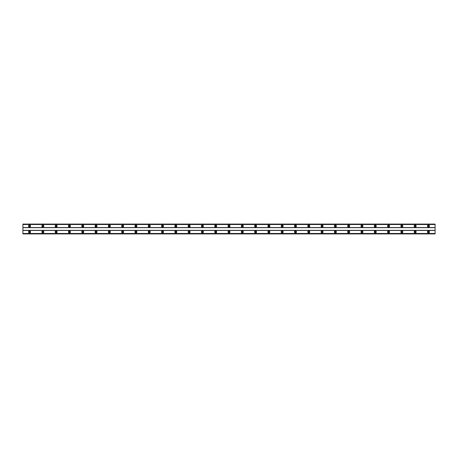 <?xml version="1.0" encoding="UTF-8"?>
<svg xmlns="http://www.w3.org/2000/svg" width="458" height="458" viewBox="0 0 458 458"><rect width="100%" height="100%" fill="white"/><g stroke="black" fill="none" stroke-linecap="round" stroke-linejoin="round"><path stroke-width="0.69" d="M29.547 226.676A0.601 0.601 0 0 1 28.951 226.075A0.601 0.601 0 0 1 29.547 225.479A0.601 0.601 0 0 1 30.148 226.075A0.601 0.601 0 0 1 29.547 226.676M428.453 226.676A0.601 0.601 0 0 1 427.852 226.075A0.601 0.601 0 0 1 428.453 225.479A0.601 0.601 0 0 1 429.049 226.075A0.601 0.601 0 0 1 428.453 226.676M415.154 226.676A0.601 0.601 0 0 1 414.559 226.075A0.601 0.601 0 0 1 415.154 225.479A0.601 0.601 0 0 1 415.755 226.075A0.601 0.601 0 0 1 415.154 226.676M401.861 226.676A0.601 0.601 0 0 1 401.26 226.075A0.601 0.601 0 0 1 401.861 225.479A0.601 0.601 0 0 1 402.456 226.075A0.601 0.601 0 0 1 401.861 226.676M388.561 226.676A0.601 0.601 0 0 1 387.96 226.075A0.601 0.601 0 0 1 388.561 225.479A0.601 0.601 0 0 1 389.157 226.075A0.601 0.601 0 0 1 388.561 226.676M375.262 226.676A0.601 0.601 0 0 1 374.667 226.075A0.601 0.601 0 0 1 375.262 225.479A0.601 0.601 0 0 1 375.863 226.075A0.601 0.601 0 0 1 375.262 226.676M361.969 226.676A0.601 0.601 0 0 1 361.368 226.075A0.601 0.601 0 0 1 361.969 225.479A0.601 0.601 0 0 1 362.564 226.075A0.601 0.601 0 0 1 361.969 226.676M348.67 226.676A0.601 0.601 0 0 1 348.074 226.075A0.601 0.601 0 0 1 348.67 225.479A0.601 0.601 0 0 1 349.271 226.075A0.601 0.601 0 0 1 348.67 226.676M335.376 226.676A0.601 0.601 0 0 1 334.775 226.075A0.601 0.601 0 0 1 335.376 225.479A0.601 0.601 0 0 1 335.972 226.075A0.601 0.601 0 0 1 335.376 226.676M322.077 226.676A0.601 0.601 0 0 1 321.482 226.075A0.601 0.601 0 0 1 322.077 225.479A0.601 0.601 0 0 1 322.678 226.075A0.601 0.601 0 0 1 322.077 226.676M308.778 226.676A0.601 0.601 0 0 1 308.182 226.075A0.601 0.601 0 0 1 308.778 225.479A0.601 0.601 0 0 1 309.379 226.075A0.601 0.601 0 0 1 308.778 226.676M295.484 226.676A0.601 0.601 0 0 1 294.883 226.075A0.601 0.601 0 0 1 295.484 225.479A0.601 0.601 0 0 1 296.08 226.075A0.601 0.601 0 0 1 295.484 226.676M282.185 226.676A0.601 0.601 0 0 1 281.59 226.075A0.601 0.601 0 0 1 282.185 225.479A0.601 0.601 0 0 1 282.786 226.075A0.601 0.601 0 0 1 282.185 226.676M268.892 226.676A0.601 0.601 0 0 1 268.291 226.075A0.601 0.601 0 0 1 268.892 225.479A0.601 0.601 0 0 1 269.487 226.075A0.601 0.601 0 0 1 268.892 226.676M255.593 226.676A0.601 0.601 0 0 1 254.997 226.075A0.601 0.601 0 0 1 255.593 225.479A0.601 0.601 0 0 1 256.194 226.075A0.601 0.601 0 0 1 255.593 226.676M242.299 226.676A0.601 0.601 0 0 1 241.698 226.075A0.601 0.601 0 0 1 242.299 225.479A0.601 0.601 0 0 1 242.895 226.075A0.601 0.601 0 0 1 242.299 226.676M229 226.676A0.601 0.601 0 0 1 228.399 226.075A0.601 0.601 0 0 1 229 225.479A0.601 0.601 0 0 1 229.601 226.075A0.601 0.601 0 0 1 229 226.676M215.701 226.676A0.601 0.601 0 0 1 215.105 226.075A0.601 0.601 0 0 1 215.701 225.479A0.601 0.601 0 0 1 216.302 226.075A0.601 0.601 0 0 1 215.701 226.676M202.407 226.676A0.601 0.601 0 0 1 201.806 226.075A0.601 0.601 0 0 1 202.407 225.479A0.601 0.601 0 0 1 203.003 226.075A0.601 0.601 0 0 1 202.407 226.676M189.108 226.676A0.601 0.601 0 0 1 188.513 226.075A0.601 0.601 0 0 1 189.108 225.479A0.601 0.601 0 0 1 189.709 226.075A0.601 0.601 0 0 1 189.108 226.676M175.815 226.676A0.601 0.601 0 0 1 175.214 226.075A0.601 0.601 0 0 1 175.815 225.479A0.601 0.601 0 0 1 176.41 226.075A0.601 0.601 0 0 1 175.815 226.676M162.516 226.676A0.601 0.601 0 0 1 161.92 226.075A0.601 0.601 0 0 1 162.516 225.479A0.601 0.601 0 0 1 163.117 226.075A0.601 0.601 0 0 1 162.516 226.676M149.222 226.676A0.601 0.601 0 0 1 148.621 226.075A0.601 0.601 0 0 1 149.222 225.479A0.601 0.601 0 0 1 149.818 226.075A0.601 0.601 0 0 1 149.222 226.676M135.923 226.676A0.601 0.601 0 0 1 135.322 226.075A0.601 0.601 0 0 1 135.923 225.479A0.601 0.601 0 0 1 136.518 226.075A0.601 0.601 0 0 1 135.923 226.676M122.624 226.676A0.601 0.601 0 0 1 122.028 226.075A0.601 0.601 0 0 1 122.624 225.479A0.601 0.601 0 0 1 123.225 226.075A0.601 0.601 0 0 1 122.624 226.676M109.33 226.676A0.601 0.601 0 0 1 108.729 226.075A0.601 0.601 0 0 1 109.33 225.479A0.601 0.601 0 0 1 109.926 226.075A0.601 0.601 0 0 1 109.33 226.676M96.031 226.676A0.601 0.601 0 0 1 95.436 226.075A0.601 0.601 0 0 1 96.031 225.479A0.601 0.601 0 0 1 96.632 226.075A0.601 0.601 0 0 1 96.031 226.676M82.738 226.676A0.601 0.601 0 0 1 82.137 226.075A0.601 0.601 0 0 1 82.738 225.479A0.601 0.601 0 0 1 83.333 226.075A0.601 0.601 0 0 1 82.738 226.676M69.439 226.676A0.601 0.601 0 0 1 68.843 226.075A0.601 0.601 0 0 1 69.439 225.479A0.601 0.601 0 0 1 70.04 226.075A0.601 0.601 0 0 1 69.439 226.676M56.139 226.676A0.601 0.601 0 0 1 55.544 226.075A0.601 0.601 0 0 1 56.139 225.479A0.601 0.601 0 0 1 56.74 226.075A0.601 0.601 0 0 1 56.139 226.676M42.846 226.676A0.601 0.601 0 0 1 42.245 226.075A0.601 0.601 0 0 1 42.846 225.479A0.601 0.601 0 0 1 43.441 226.075A0.601 0.601 0 0 1 42.846 226.676M29.547 230.929A0.996 0.996 0 0 0 28.551 231.925A0.996 0.996 0 0 0 29.547 232.922A0.996 0.996 0 0 0 30.543 231.925A0.996 0.996 0 0 0 29.547 230.929M428.453 230.929A0.996 0.996 0 0 0 427.457 231.925A0.996 0.996 0 0 0 428.453 232.922A0.996 0.996 0 0 0 429.449 231.925A0.996 0.996 0 0 0 428.453 230.929M415.154 230.929A0.996 0.996 0 0 0 414.158 231.925A0.996 0.996 0 0 0 415.154 232.922A0.996 0.996 0 0 0 416.15 231.925A0.996 0.996 0 0 0 415.154 230.929M401.861 230.929A0.996 0.996 0 0 0 400.859 231.925A0.996 0.996 0 0 0 401.861 232.922A0.996 0.996 0 0 0 402.857 231.925A0.996 0.996 0 0 0 401.861 230.929M388.561 230.929A0.996 0.996 0 0 0 387.565 231.925A0.996 0.996 0 0 0 388.561 232.922A0.996 0.996 0 0 0 389.558 231.925A0.996 0.996 0 0 0 388.561 230.929M375.262 230.929A0.996 0.996 0 0 0 374.266 231.925A0.996 0.996 0 0 0 375.262 232.922A0.996 0.996 0 0 0 376.264 231.925A0.996 0.996 0 0 0 375.262 230.929M361.969 230.929A0.996 0.996 0 0 0 360.973 231.925A0.996 0.996 0 0 0 361.969 232.922A0.996 0.996 0 0 0 362.965 231.925A0.996 0.996 0 0 0 361.969 230.929M348.67 230.929A0.996 0.996 0 0 0 347.674 231.925A0.996 0.996 0 0 0 348.67 232.922A0.996 0.996 0 0 0 349.666 231.925A0.996 0.996 0 0 0 348.67 230.929M335.376 230.929A0.996 0.996 0 0 0 334.374 231.925A0.996 0.996 0 0 0 335.376 232.922A0.996 0.996 0 0 0 336.372 231.925A0.996 0.996 0 0 0 335.376 230.929M322.077 230.929A0.996 0.996 0 0 0 321.081 231.925A0.996 0.996 0 0 0 322.077 232.922A0.996 0.996 0 0 0 323.073 231.925A0.996 0.996 0 0 0 322.077 230.929M308.778 230.929A0.996 0.996 0 0 0 307.782 231.925A0.996 0.996 0 0 0 308.778 232.922A0.996 0.996 0 0 0 309.78 231.925A0.996 0.996 0 0 0 308.778 230.929M295.484 230.929A0.996 0.996 0 0 0 294.488 231.925A0.996 0.996 0 0 0 295.484 232.922A0.996 0.996 0 0 0 296.481 231.925A0.996 0.996 0 0 0 295.484 230.929M282.185 230.929A0.996 0.996 0 0 0 281.189 231.925A0.996 0.996 0 0 0 282.185 232.922A0.996 0.996 0 0 0 283.187 231.925A0.996 0.996 0 0 0 282.185 230.929M268.892 230.929A0.996 0.996 0 0 0 267.896 231.925A0.996 0.996 0 0 0 268.892 232.922A0.996 0.996 0 0 0 269.888 231.925A0.996 0.996 0 0 0 268.892 230.929M255.593 230.929A0.996 0.996 0 0 0 254.596 231.925A0.996 0.996 0 0 0 255.593 232.922A0.996 0.996 0 0 0 256.589 231.925A0.996 0.996 0 0 0 255.593 230.929M242.299 230.929A0.996 0.996 0 0 0 241.297 231.925A0.996 0.996 0 0 0 242.299 232.922A0.996 0.996 0 0 0 243.295 231.925A0.996 0.996 0 0 0 242.299 230.929M229 230.929A0.996 0.996 0 0 0 228.004 231.925A0.996 0.996 0 0 0 229 232.922A0.996 0.996 0 0 0 229.996 231.925A0.996 0.996 0 0 0 229 230.929M215.701 230.929A0.996 0.996 0 0 0 214.705 231.925A0.996 0.996 0 0 0 215.701 232.922A0.996 0.996 0 0 0 216.703 231.925A0.996 0.996 0 0 0 215.701 230.929M202.407 230.929A0.996 0.996 0 0 0 201.411 231.925A0.996 0.996 0 0 0 202.407 232.922A0.996 0.996 0 0 0 203.404 231.925A0.996 0.996 0 0 0 202.407 230.929M189.108 230.929A0.996 0.996 0 0 0 188.112 231.925A0.996 0.996 0 0 0 189.108 232.922A0.996 0.996 0 0 0 190.104 231.925A0.996 0.996 0 0 0 189.108 230.929M175.815 230.929A0.996 0.996 0 0 0 174.813 231.925A0.996 0.996 0 0 0 175.815 232.922A0.996 0.996 0 0 0 176.811 231.925A0.996 0.996 0 0 0 175.815 230.929M162.516 230.929A0.996 0.996 0 0 0 161.519 231.925A0.996 0.996 0 0 0 162.516 232.922A0.996 0.996 0 0 0 163.512 231.925A0.996 0.996 0 0 0 162.516 230.929M149.222 230.929A0.996 0.996 0 0 0 148.22 231.925A0.996 0.996 0 0 0 149.222 232.922A0.996 0.996 0 0 0 150.218 231.925A0.996 0.996 0 0 0 149.222 230.929M135.923 230.929A0.996 0.996 0 0 0 134.927 231.925A0.996 0.996 0 0 0 135.923 232.922A0.996 0.996 0 0 0 136.919 231.925A0.996 0.996 0 0 0 135.923 230.929M122.624 230.929A0.996 0.996 0 0 0 121.628 231.925A0.996 0.996 0 0 0 122.624 232.922A0.996 0.996 0 0 0 123.626 231.925A0.996 0.996 0 0 0 122.624 230.929M109.33 230.929A0.996 0.996 0 0 0 108.334 231.925A0.996 0.996 0 0 0 109.33 232.922A0.996 0.996 0 0 0 110.326 231.925A0.996 0.996 0 0 0 109.33 230.929M96.031 230.929A0.996 0.996 0 0 0 95.035 231.925A0.996 0.996 0 0 0 96.031 232.922A0.996 0.996 0 0 0 97.027 231.925A0.996 0.996 0 0 0 96.031 230.929M82.738 230.929A0.996 0.996 0 0 0 81.736 231.925A0.996 0.996 0 0 0 82.738 232.922A0.996 0.996 0 0 0 83.734 231.925A0.996 0.996 0 0 0 82.738 230.929M69.439 230.929A0.996 0.996 0 0 0 68.442 231.925A0.996 0.996 0 0 0 69.439 232.922A0.996 0.996 0 0 0 70.435 231.925A0.996 0.996 0 0 0 69.439 230.929M56.139 230.929A0.996 0.996 0 0 0 55.143 231.925A0.996 0.996 0 0 0 56.139 232.922A0.996 0.996 0 0 0 57.141 231.925A0.996 0.996 0 0 0 56.139 230.929M42.846 230.929A0.996 0.996 0 0 0 41.85 231.925A0.996 0.996 0 0 0 42.846 232.922A0.996 0.996 0 0 0 43.842 231.925A0.996 0.996 0 0 0 42.846 230.929M29.547 225.078A0.996 0.996 0 0 0 28.551 226.075A0.996 0.996 0 0 0 29.547 227.071A0.996 0.996 0 0 0 30.543 226.075A0.996 0.996 0 0 0 29.547 225.078M428.453 225.078A0.996 0.996 0 0 0 427.457 226.075A0.996 0.996 0 0 0 428.453 227.071A0.996 0.996 0 0 0 429.449 226.075A0.996 0.996 0 0 0 428.453 225.078M415.154 225.078A0.996 0.996 0 0 0 414.158 226.075A0.996 0.996 0 0 0 415.154 227.071A0.996 0.996 0 0 0 416.15 226.075A0.996 0.996 0 0 0 415.154 225.078M401.861 225.078A0.996 0.996 0 0 0 400.859 226.075A0.996 0.996 0 0 0 401.861 227.071A0.996 0.996 0 0 0 402.857 226.075A0.996 0.996 0 0 0 401.861 225.078M388.561 225.078A0.996 0.996 0 0 0 387.565 226.075A0.996 0.996 0 0 0 388.561 227.071A0.996 0.996 0 0 0 389.558 226.075A0.996 0.996 0 0 0 388.561 225.078M375.262 225.078A0.996 0.996 0 0 0 374.266 226.075A0.996 0.996 0 0 0 375.262 227.071A0.996 0.996 0 0 0 376.264 226.075A0.996 0.996 0 0 0 375.262 225.078M361.969 225.078A0.996 0.996 0 0 0 360.973 226.075A0.996 0.996 0 0 0 361.969 227.071A0.996 0.996 0 0 0 362.965 226.075A0.996 0.996 0 0 0 361.969 225.078M348.67 225.078A0.996 0.996 0 0 0 347.674 226.075A0.996 0.996 0 0 0 348.67 227.071A0.996 0.996 0 0 0 349.666 226.075A0.996 0.996 0 0 0 348.67 225.078M335.376 225.078A0.996 0.996 0 0 0 334.374 226.075A0.996 0.996 0 0 0 335.376 227.071A0.996 0.996 0 0 0 336.372 226.075A0.996 0.996 0 0 0 335.376 225.078M322.077 225.078A0.996 0.996 0 0 0 321.081 226.075A0.996 0.996 0 0 0 322.077 227.071A0.996 0.996 0 0 0 323.073 226.075A0.996 0.996 0 0 0 322.077 225.078M308.778 225.078A0.996 0.996 0 0 0 307.782 226.075A0.996 0.996 0 0 0 308.778 227.071A0.996 0.996 0 0 0 309.78 226.075A0.996 0.996 0 0 0 308.778 225.078M295.484 225.078A0.996 0.996 0 0 0 294.488 226.075A0.996 0.996 0 0 0 295.484 227.071A0.996 0.996 0 0 0 296.481 226.075A0.996 0.996 0 0 0 295.484 225.078M282.185 225.078A0.996 0.996 0 0 0 281.189 226.075A0.996 0.996 0 0 0 282.185 227.071A0.996 0.996 0 0 0 283.187 226.075A0.996 0.996 0 0 0 282.185 225.078M268.892 225.078A0.996 0.996 0 0 0 267.896 226.075A0.996 0.996 0 0 0 268.892 227.071A0.996 0.996 0 0 0 269.888 226.075A0.996 0.996 0 0 0 268.892 225.078M255.593 225.078A0.996 0.996 0 0 0 254.596 226.075A0.996 0.996 0 0 0 255.593 227.071A0.996 0.996 0 0 0 256.589 226.075A0.996 0.996 0 0 0 255.593 225.078M242.299 225.078A0.996 0.996 0 0 0 241.297 226.075A0.996 0.996 0 0 0 242.299 227.071A0.996 0.996 0 0 0 243.295 226.075A0.996 0.996 0 0 0 242.299 225.078M229 225.078A0.996 0.996 0 0 0 228.004 226.075A0.996 0.996 0 0 0 229 227.071A0.996 0.996 0 0 0 229.996 226.075A0.996 0.996 0 0 0 229 225.078M215.701 225.078A0.996 0.996 0 0 0 214.705 226.075A0.996 0.996 0 0 0 215.701 227.071A0.996 0.996 0 0 0 216.703 226.075A0.996 0.996 0 0 0 215.701 225.078M202.407 225.078A0.996 0.996 0 0 0 201.411 226.075A0.996 0.996 0 0 0 202.407 227.071A0.996 0.996 0 0 0 203.404 226.075A0.996 0.996 0 0 0 202.407 225.078M189.108 225.078A0.996 0.996 0 0 0 188.112 226.075A0.996 0.996 0 0 0 189.108 227.071A0.996 0.996 0 0 0 190.104 226.075A0.996 0.996 0 0 0 189.108 225.078M175.815 225.078A0.996 0.996 0 0 0 174.813 226.075A0.996 0.996 0 0 0 175.815 227.071A0.996 0.996 0 0 0 176.811 226.075A0.996 0.996 0 0 0 175.815 225.078M162.516 225.078A0.996 0.996 0 0 0 161.519 226.075A0.996 0.996 0 0 0 162.516 227.071A0.996 0.996 0 0 0 163.512 226.075A0.996 0.996 0 0 0 162.516 225.078M149.222 225.078A0.996 0.996 0 0 0 148.22 226.075A0.996 0.996 0 0 0 149.222 227.071A0.996 0.996 0 0 0 150.218 226.075A0.996 0.996 0 0 0 149.222 225.078M135.923 225.078A0.996 0.996 0 0 0 134.927 226.075A0.996 0.996 0 0 0 135.923 227.071A0.996 0.996 0 0 0 136.919 226.075A0.996 0.996 0 0 0 135.923 225.078M122.624 225.078A0.996 0.996 0 0 0 121.628 226.075A0.996 0.996 0 0 0 122.624 227.071A0.996 0.996 0 0 0 123.626 226.075A0.996 0.996 0 0 0 122.624 225.078M109.33 225.078A0.996 0.996 0 0 0 108.334 226.075A0.996 0.996 0 0 0 109.33 227.071A0.996 0.996 0 0 0 110.326 226.075A0.996 0.996 0 0 0 109.33 225.078M96.031 225.078A0.996 0.996 0 0 0 95.035 226.075A0.996 0.996 0 0 0 96.031 227.071A0.996 0.996 0 0 0 97.027 226.075A0.996 0.996 0 0 0 96.031 225.078M82.738 225.078A0.996 0.996 0 0 0 81.736 226.075A0.996 0.996 0 0 0 82.738 227.071A0.996 0.996 0 0 0 83.734 226.075A0.996 0.996 0 0 0 82.738 225.078M69.439 225.078A0.996 0.996 0 0 0 68.442 226.075A0.996 0.996 0 0 0 69.439 227.071A0.996 0.996 0 0 0 70.435 226.075A0.996 0.996 0 0 0 69.439 225.078M56.139 225.078A0.996 0.996 0 0 0 55.143 226.075A0.996 0.996 0 0 0 56.139 227.071A0.996 0.996 0 0 0 57.141 226.075A0.996 0.996 0 0 0 56.139 225.078M42.846 225.078A0.996 0.996 0 0 0 41.85 226.075A0.996 0.996 0 0 0 42.846 227.071A0.996 0.996 0 0 0 43.842 226.075A0.996 0.996 0 0 0 42.846 225.078M29.547 232.521A0.601 0.601 0 0 1 28.951 231.925A0.601 0.601 0 0 1 29.547 231.324A0.601 0.601 0 0 1 30.148 231.925A0.601 0.601 0 0 1 29.547 232.521M428.453 232.521A0.601 0.601 0 0 1 427.852 231.925A0.601 0.601 0 0 1 428.453 231.324A0.601 0.601 0 0 1 429.049 231.925A0.601 0.601 0 0 1 428.453 232.521M415.154 232.521A0.601 0.601 0 0 1 414.559 231.925A0.601 0.601 0 0 1 415.154 231.324A0.601 0.601 0 0 1 415.755 231.925A0.601 0.601 0 0 1 415.154 232.521M401.861 232.521A0.601 0.601 0 0 1 401.26 231.925A0.601 0.601 0 0 1 401.861 231.324A0.601 0.601 0 0 1 402.456 231.925A0.601 0.601 0 0 1 401.861 232.521M388.561 232.521A0.601 0.601 0 0 1 387.96 231.925A0.601 0.601 0 0 1 388.561 231.324A0.601 0.601 0 0 1 389.157 231.925A0.601 0.601 0 0 1 388.561 232.521M375.262 232.521A0.601 0.601 0 0 1 374.667 231.925A0.601 0.601 0 0 1 375.262 231.324A0.601 0.601 0 0 1 375.863 231.925A0.601 0.601 0 0 1 375.262 232.521M361.969 232.521A0.601 0.601 0 0 1 361.368 231.925A0.601 0.601 0 0 1 361.969 231.324A0.601 0.601 0 0 1 362.564 231.925A0.601 0.601 0 0 1 361.969 232.521M348.67 232.521A0.601 0.601 0 0 1 348.074 231.925A0.601 0.601 0 0 1 348.67 231.324A0.601 0.601 0 0 1 349.271 231.925A0.601 0.601 0 0 1 348.67 232.521M335.376 232.521A0.601 0.601 0 0 1 334.775 231.925A0.601 0.601 0 0 1 335.376 231.324A0.601 0.601 0 0 1 335.972 231.925A0.601 0.601 0 0 1 335.376 232.521M322.077 232.521A0.601 0.601 0 0 1 321.482 231.925A0.601 0.601 0 0 1 322.077 231.324A0.601 0.601 0 0 1 322.678 231.925A0.601 0.601 0 0 1 322.077 232.521M308.778 232.521A0.601 0.601 0 0 1 308.182 231.925A0.601 0.601 0 0 1 308.778 231.324A0.601 0.601 0 0 1 309.379 231.925A0.601 0.601 0 0 1 308.778 232.521M295.484 232.521A0.601 0.601 0 0 1 294.883 231.925A0.601 0.601 0 0 1 295.484 231.324A0.601 0.601 0 0 1 296.08 231.925A0.601 0.601 0 0 1 295.484 232.521M282.185 232.521A0.601 0.601 0 0 1 281.59 231.925A0.601 0.601 0 0 1 282.185 231.324A0.601 0.601 0 0 1 282.786 231.925A0.601 0.601 0 0 1 282.185 232.521M268.892 232.521A0.601 0.601 0 0 1 268.291 231.925A0.601 0.601 0 0 1 268.892 231.324A0.601 0.601 0 0 1 269.487 231.925A0.601 0.601 0 0 1 268.892 232.521M255.593 232.521A0.601 0.601 0 0 1 254.997 231.925A0.601 0.601 0 0 1 255.593 231.324A0.601 0.601 0 0 1 256.194 231.925A0.601 0.601 0 0 1 255.593 232.521M242.299 232.521A0.601 0.601 0 0 1 241.698 231.925A0.601 0.601 0 0 1 242.299 231.324A0.601 0.601 0 0 1 242.895 231.925A0.601 0.601 0 0 1 242.299 232.521M229 232.521A0.601 0.601 0 0 1 228.399 231.925A0.601 0.601 0 0 1 229 231.324A0.601 0.601 0 0 1 229.601 231.925A0.601 0.601 0 0 1 229 232.521M215.701 232.521A0.601 0.601 0 0 1 215.105 231.925A0.601 0.601 0 0 1 215.701 231.324A0.601 0.601 0 0 1 216.302 231.925A0.601 0.601 0 0 1 215.701 232.521M202.407 232.521A0.601 0.601 0 0 1 201.806 231.925A0.601 0.601 0 0 1 202.407 231.324A0.601 0.601 0 0 1 203.003 231.925A0.601 0.601 0 0 1 202.407 232.521M189.108 232.521A0.601 0.601 0 0 1 188.513 231.925A0.601 0.601 0 0 1 189.108 231.324A0.601 0.601 0 0 1 189.709 231.925A0.601 0.601 0 0 1 189.108 232.521M175.815 232.521A0.601 0.601 0 0 1 175.214 231.925A0.601 0.601 0 0 1 175.815 231.324A0.601 0.601 0 0 1 176.41 231.925A0.601 0.601 0 0 1 175.815 232.521M162.516 232.521A0.601 0.601 0 0 1 161.92 231.925A0.601 0.601 0 0 1 162.516 231.324A0.601 0.601 0 0 1 163.117 231.925A0.601 0.601 0 0 1 162.516 232.521M149.222 232.521A0.601 0.601 0 0 1 148.621 231.925A0.601 0.601 0 0 1 149.222 231.324A0.601 0.601 0 0 1 149.818 231.925A0.601 0.601 0 0 1 149.222 232.521M135.923 232.521A0.601 0.601 0 0 1 135.322 231.925A0.601 0.601 0 0 1 135.923 231.324A0.601 0.601 0 0 1 136.518 231.925A0.601 0.601 0 0 1 135.923 232.521M122.624 232.521A0.601 0.601 0 0 1 122.028 231.925A0.601 0.601 0 0 1 122.624 231.324A0.601 0.601 0 0 1 123.225 231.925A0.601 0.601 0 0 1 122.624 232.521M109.33 232.521A0.601 0.601 0 0 1 108.729 231.925A0.601 0.601 0 0 1 109.33 231.324A0.601 0.601 0 0 1 109.926 231.925A0.601 0.601 0 0 1 109.33 232.521M96.031 232.521A0.601 0.601 0 0 1 95.436 231.925A0.601 0.601 0 0 1 96.031 231.324A0.601 0.601 0 0 1 96.632 231.925A0.601 0.601 0 0 1 96.031 232.521M82.738 232.521A0.601 0.601 0 0 1 82.137 231.925A0.601 0.601 0 0 1 82.738 231.324A0.601 0.601 0 0 1 83.333 231.925A0.601 0.601 0 0 1 82.738 232.521M69.439 232.521A0.601 0.601 0 0 1 68.843 231.925A0.601 0.601 0 0 1 69.439 231.324A0.601 0.601 0 0 1 70.04 231.925A0.601 0.601 0 0 1 69.439 232.521M56.139 232.521A0.601 0.601 0 0 1 55.544 231.925A0.601 0.601 0 0 1 56.139 231.324A0.601 0.601 0 0 1 56.74 231.925A0.601 0.601 0 0 1 56.139 232.521M42.846 232.521A0.601 0.601 0 0 1 42.245 231.925A0.601 0.601 0 0 1 42.846 231.324A0.601 0.601 0 0 1 43.441 231.925A0.601 0.601 0 0 1 42.846 232.521M22.9 233.918L22.9 224.082L435.1 224.082L435.1 233.918L22.9 233.918M435.1 233.488L22.9 233.488M22.9 230.46L435.1 230.46M435.1 230.328L22.9 230.328M22.9 227.672L435.1 227.672M435.1 227.54L22.9 227.54M22.9 224.512L435.1 224.512M435.1 233.563L22.9 233.563M22.9 224.437L435.1 224.437M435.1 233.843L22.9 233.843M22.9 224.157L435.1 224.157"/></g></svg>
